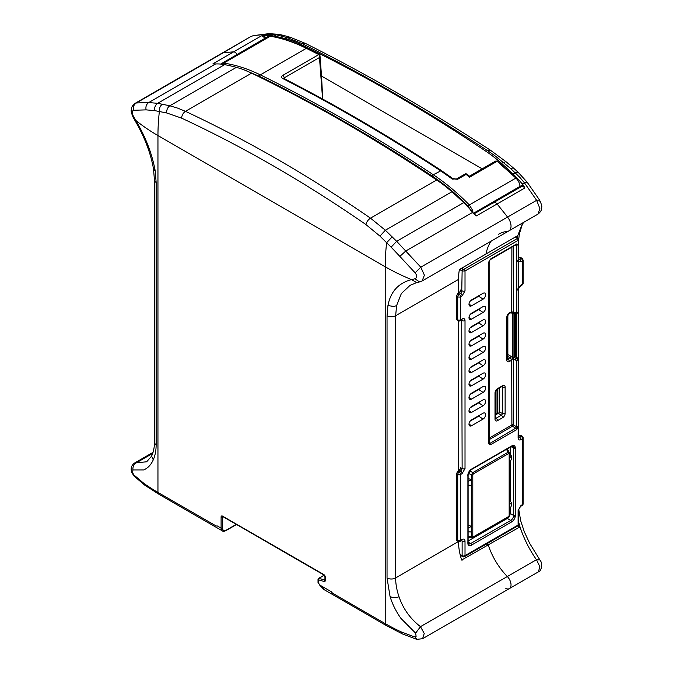<?xml version="1.0" encoding="UTF-8"?>
<svg xmlns="http://www.w3.org/2000/svg" width="673" height="673" viewBox="0 0 673 673"><rect width="100%" height="100%" fill="white"/><g stroke="black" fill="none" stroke-linecap="round" stroke-linejoin="round"><path stroke-width="1.01" d="M517.916 358.229A1.304 0.681 124.2 0 0 517.907 358.221L518.698 359.634L518.101 437.946C518.269 439.873 519.228 440.428 520.986 439.612L522.534 438.72L522.534 504.582L520.986 505.482L518.101 510.479A2.036 1.178 0 0 0 518.698 509.646L518.698 524.174A2.036 1.178 180 0 1 518.101 525.007A2.036 1.178 60 0 1 517.672 525.941L517.672 525.941A2.036 1.178 60 0 1 516.654 525.84M520.936 435.364L522.189 436.163A2.036 1.178 122.6 0 0 522.164 436.146A2.036 1.178 122.6 0 0 521.129 436.239L519.834 435.423L520.978 435.389M518.698 359.634L518.698 437.114A2.036 1.178 180 0 1 518.101 437.946M456.908 540.663L456.454 539.712L456.454 473.767L457.825 471.218L459.179 472.009A2.036 1.119 120 0 0 458.178 473.094A2.036 1.119 120 0 0 457.733 474.507L456.454 473.767M457.825 293.504L460.29 291.434L460.685 290.004L462.132 290.862A2.036 1.178 180 0 0 463.571 291.216A2.036 1.178 180 0 0 465.018 290.871L462.132 295.868L460.584 296.759A2.036 1.178 -120 0 0 460.172 295.363A2.036 1.178 -120 0 0 459.179 294.286A2.036 1.119 120 0 0 458.178 295.371A2.036 1.119 120 0 0 457.733 296.785A2.036 1.178 0 0 0 459.171 297.104A2.036 1.178 0 0 0 460.584 296.759L460.584 319.826A2.036 1.178 180 0 1 459.171 320.171A2.036 1.178 180 0 1 457.733 319.852A2.036 1.178 117.4 0 0 458.178 320.794A2.036 1.178 117.4 0 0 458.204 320.802L456.454 319.187L456.454 296.044L457.825 293.504L459.179 294.286L461.737 292.309L462.132 270.992L465.018 271A1.43 0.824 -120 0 0 464.732 270.024A1.43 0.824 -120 0 0 464.034 269.267L463.167 269.259A1.43 0.799 121.3 0 0 462.444 270.008A1.43 0.799 121.3 0 0 462.132 270.992L459.491 269.385M461.266 320.121L462.132 320.609A2.036 1.178 0 0 0 463.571 320.945A2.036 1.178 0 0 0 465.018 320.6C464.85 318.674 463.882 318.119 462.132 318.935L460.584 319.826A2.036 1.178 -120 0 1 460.172 320.752A2.036 1.178 -120 0 0 460.172 320.752L461.712 319.868A2.036 1.178 60 0 1 461.695 319.877M518.101 510.479L518.101 525.007L465.018 555.654A2.036 1.178 180 0 1 463.571 555.999A2.036 1.178 180 0 1 462.132 555.654A2.036 1.178 120 0 0 462.553 556.588A2.036 2.036 0 0 0 464.597 556.588L517.672 525.941L464.597 556.588A2.036 1.178 -120 0 0 465.018 555.654L465.018 541.126C464.85 539.199 463.882 538.644 462.132 539.46L460.584 540.352L460.584 474.482L462.132 473.59L465.018 468.593A2.036 1.178 180 0 1 463.571 468.938A2.036 1.178 180 0 1 462.132 468.593L460.685 467.718L460.29 469.148L457.825 471.218M461.266 540.646L462.132 541.126L461.712 540.394A2.036 1.178 60 0 1 461.712 540.394A2.036 1.178 60 0 1 461.695 540.402M460.096 554.485L462.132 555.654L462.132 541.126A2.036 1.178 0 0 0 463.571 541.471A2.036 1.178 0 0 0 465.018 541.126M468.114 541.042L507.282 518.429A4.08 2.356 120 0 0 509.318 516.275A4.08 2.356 120 0 0 510.168 513.432L510.168 508.527M471.941 537.592L472.766 537.483A1.22 0.707 -120 0 0 473.085 537.433L473.085 537.433A1.22 0.707 -120 0 0 473.178 537.357A1.22 0.707 -120 0 0 473.338 536.869L472.799 536.558A1.22 0.707 180 0 1 472.143 536.76A1.22 0.707 180 0 1 471.411 536.701L472.766 537.483M511.101 446.687L513.625 448.142L513.541 516.309A1.22 0.513 11 0 0 515.24 516.57L515.24 447.141A5.3 3.062 -60 0 0 511.606 445.98A1.22 0.707 60 0 1 511.354 446.536L471.251 469.687L511.354 446.536A1.22 0.707 60 0 1 510.74 446.477M509.411 453.038L508.056 452.256A1.22 0.707 60 0 1 508.468 452.862A1.22 0.707 60 0 1 508.62 453.518L509.167 453.838A1.22 0.707 0 0 0 509.503 453.459A1.22 0.707 0 0 0 509.52 453.333L509.52 453.333A1.22 0.707 0 0 0 509.411 453.038L509.082 452.264M509.503 514.938A1.22 0.707 180 0 1 509.52 515.064A1.22 0.707 180 0 1 509.503 515.19A1.22 0.707 180 0 1 509.167 515.56L508.62 516.502A1.22 0.707 60 0 1 508.468 516.982A1.22 0.707 60 0 1 508.367 517.066L508.367 517.066A1.22 0.707 60 0 1 508.25 517.108M473.338 473.893A1.22 0.707 -120 0 0 473.178 473.228A1.22 0.707 -120 0 0 472.766 472.623L471.411 474.97A1.22 0.707 0 0 0 472.143 475.029A1.22 0.707 0 0 0 472.799 474.835L473.338 473.893L508.62 453.518M495.606 414.913L498.34 413.331A1.22 0.707 120 0 0 498.945 412.684A1.22 0.707 120 0 0 499.198 411.834L499.198 388.363M511.875 247.168L511.707 311.893L512.389 313.113A1.632 0.942 0 0 0 512.7 313.239A1.632 0.942 0 0 0 513.053 313.315L513.238 312.625L515.114 312.154A1.304 0.496 -79.6 0 0 515.4 312.752A1.304 0.496 -79.6 0 1 515.4 312.752L514.273 313.492L515.526 312.777M490.432 444.769L488.758 443.81A1.304 0.757 180 0 0 489.145 443.271A1.304 0.757 180 0 0 489.027 442.969L489.33 443.633L489.835 443.431A1.304 0.757 -120 0 1 490.432 444.769L516.628 429.643A1.304 0.757 60 0 0 516.04 428.306L512.431 426.228L513.238 424.823A1.22 0.707 0 0 0 512.523 424.781A1.22 0.707 0 0 0 511.875 424.974L489.145 438.098M516.628 429.643L518.101 427.818L516.881 427.498L489.835 443.431L489.145 442.026M514.551 357.716L515.72 358.246L516.519 357.784A1.304 0.681 -55.8 0 1 517.175 357.725L516.115 355.798A1.304 0.757 180 0 1 515.728 356.337L513.238 358.524L513.053 357.767L511.665 360.181L510.151 357.809L507.434 356.295M511.16 312.499L511.875 311.498L513.053 313.315M507.854 314.972L507.854 354.545L511 356.311A1.22 0.623 -60.7 0 1 510.731 357.153L507.93 359.088A1.447 0.833 -60 0 1 507.434 359.231M507.434 355.638L507.854 354.545M513.053 313.433L513.053 357.767A1.632 0.942 180 0 1 512.7 357.691A1.632 0.942 180 0 1 512.389 357.565L511 356.311M515.77 236.787L517.89 238.074A1.43 0.799 121.3 0 0 517.882 238.074L518.732 239.521L518.16 240.32L518.16 244.223L516.04 244.636L516.814 245.107L518.504 244.77L518.303 261.141A1.304 0.757 0 0 1 516.847 261.292L516.847 288.961A1.304 0.757 180 0 0 518.303 288.81L518.504 289.651A1.96 1.127 0 0 0 518.732 289.121L518.504 312.137A1.304 0.959 43.7 0 1 518.294 312.684A1.304 0.959 43.7 0 1 518.286 312.684L518.732 311.616M522.273 258.499L521.18 258.558L519.834 257.7L520.978 257.675M516.847 261.292L518.37 260.905L518.597 259.534L519.632 259.45L518.732 258.895M460.29 555.284L462.553 556.588A2.036 1.178 120 0 0 463.571 556.487M517.882 238.074A1.43 0.799 121.3 0 0 517.175 238.149L515.341 237.031M465.018 290.871L465.018 271L518.16 240.32A1.43 0.824 60 0 0 517.865 239.344A1.43 0.824 60 0 0 517.175 238.587L517.175 238.149M489.153 443.431L489.145 261.469A1.304 0.757 0 0 1 488.758 262.007L490.432 259.113A1.304 0.757 -120 0 1 490.163 259.711L516.359 244.585A1.304 0.757 60 0 0 516.628 243.988L518.504 244.77M518.732 239.546L518.732 259.391A1.96 1.127 180 0 1 518.504 259.921A1.304 0.757 180 0 1 516.814 260.258L516.847 261.132M519.834 257.7L518.732 258.272M522.526 284.124A1.96 1.127 60 0 1 522.122 285.024L520.574 285.916A1.96 1.127 -120 0 0 520.986 285.024L522.585 284.031A1.96 1.127 180 0 0 523.165 283.232L522.122 285.024M520.986 285.024L518.303 288.81L518.303 261.141L520.986 261.831A1.96 1.127 -120 0 0 519.632 259.45L521.18 258.558A1.96 1.127 60 0 1 522.526 260.931L522.585 260.964A1.96 1.127 0 0 0 523.165 260.165L523.165 283.224M516.04 244.636L516.898 244.745M511.707 311.893L509.301 312.886A3.483 2.011 -60 0 0 506.836 317.151A2.036 1.178 0 0 0 507.434 316.352A2.036 1.178 0 0 0 507.434 316.318L508.881 313.82A2.036 1.178 -120 0 0 508.906 313.803A2.036 1.178 -120 0 0 509.301 312.886M513.238 246.385L513.238 312.625L514.551 312.953M517.175 357.725L517.907 358.221A1.304 0.681 124.2 0 0 517.251 358.28L518.521 360.122A1.304 0.757 0 0 1 516.797 360.509L516.797 426.884L518.521 426.497M516.763 427.792L516.797 426.884L513.238 424.823L513.238 358.524L515.114 359.954L515.72 358.246L517.411 358.802L516.797 360.509L515.114 359.954M489.027 442.969L489.33 443.633M483.063 419.094L471.521 425.757A3.592 2.078 120 0 1 469.619 425.858A3.592 2.078 120 0 1 469.207 422.947A3.592 2.078 120 0 1 471.521 419.885L483.063 413.222A3.592 2.078 -60 0 1 484.745 412.986A3.592 2.078 -60 0 1 485.443 415.821A3.592 2.078 -60 0 1 483.063 419.094L478.739 416.158L470.191 421.088M483.063 392.443L471.521 399.106A3.592 2.078 120 0 1 469.619 399.215A3.592 2.078 120 0 1 469.207 396.296A3.592 2.078 120 0 1 471.521 393.234L483.063 386.571A3.592 2.078 -60 0 1 484.745 386.336A3.592 2.078 -60 0 1 485.443 389.171A3.592 2.078 -60 0 1 483.063 392.443L478.739 389.507L470.191 394.437M483.063 352.467L471.521 359.13A3.592 2.078 120 0 1 469.619 359.239A3.592 2.078 120 0 1 469.207 356.328A3.592 2.078 120 0 1 471.521 353.258L483.063 346.595A3.592 2.078 -60 0 1 484.745 346.359A3.592 2.078 -60 0 1 485.443 349.194A3.592 2.078 -60 0 1 483.063 352.467L478.739 349.531L470.191 354.469M483.063 379.118L471.521 385.78A3.592 2.078 120 0 1 469.619 385.89A3.592 2.078 120 0 1 469.207 382.971A3.592 2.078 120 0 1 471.521 379.909L483.063 373.246A3.592 2.078 -60 0 1 484.745 373.01A3.592 2.078 -60 0 1 485.443 375.845A3.592 2.078 -60 0 1 483.063 379.118L478.739 376.182L470.191 381.111M483.063 365.792L471.521 372.455A3.592 2.078 120 0 1 469.619 372.564A3.592 2.078 120 0 1 469.207 369.654A3.592 2.078 120 0 1 471.521 366.583L483.063 359.92A3.592 2.078 -60 0 1 484.745 359.685A3.592 2.078 -60 0 1 485.443 362.52A3.592 2.078 -60 0 1 483.063 365.792L478.739 362.856L470.191 367.795M483.063 339.142L471.521 345.804A3.592 2.078 120 0 1 469.619 345.914A3.592 2.078 120 0 1 469.207 343.003A3.592 2.078 120 0 1 471.521 339.932L483.063 333.27A3.592 2.078 -60 0 1 484.745 333.034A3.592 2.078 -60 0 1 485.443 335.869A3.592 2.078 -60 0 1 483.063 339.142L478.739 336.206L470.191 341.144M483.063 325.816L471.521 332.479A3.592 2.078 120 0 1 469.619 332.588A3.592 2.078 120 0 1 469.207 329.677A3.592 2.078 120 0 1 471.521 326.607L483.063 319.944A3.592 2.078 -60 0 1 484.745 319.709A3.592 2.078 -60 0 1 485.443 322.552A3.592 2.078 -60 0 1 483.063 325.816L478.739 322.88L470.191 327.818M483.063 312.491L471.521 319.153A3.592 2.078 120 0 1 469.619 319.263A3.592 2.078 120 0 1 469.207 316.352A3.592 2.078 120 0 1 471.521 313.281L483.063 306.619A3.592 2.078 -60 0 1 484.745 306.383A3.592 2.078 -60 0 1 485.443 309.227A3.592 2.078 -60 0 1 483.063 312.491L478.739 309.555L470.191 314.493M483.063 299.165L471.521 305.828A3.592 2.078 120 0 1 469.619 305.937A3.592 2.078 120 0 1 469.207 303.027A3.592 2.078 120 0 1 471.521 299.956L483.063 293.293A3.592 2.078 -60 0 1 484.745 293.058A3.592 2.078 -60 0 1 485.443 295.901A3.592 2.078 -60 0 1 483.063 299.165L478.739 296.229L470.191 301.168M483.063 405.769L471.521 412.431A3.592 2.078 120 0 1 469.619 412.532A3.592 2.078 120 0 1 469.207 409.621A3.592 2.078 120 0 1 471.521 406.559L483.063 399.897A3.592 2.078 -60 0 1 484.745 399.661A3.592 2.078 -60 0 1 485.443 402.496A3.592 2.078 -60 0 1 483.063 405.769L478.739 402.833L470.191 407.762M513.541 516.309A4.08 2.356 -60 0 1 512.784 518.277A4.08 2.356 -60 0 1 510.74 520.431L470.646 543.582A1.22 0.707 -120 0 1 471.251 544.23A1.22 0.707 -120 0 1 471.504 545.08A5.3 3.062 -60 0 1 467.903 544.02L467.903 474.356A5.3 3.062 -60 0 1 471.504 469.131L511.606 445.98M478.739 402.833A3.062 1.767 120 0 0 479.958 401.688M509.52 501.368L510.168 501.343L510.168 461.888M509.52 454.729L510.168 454.704L510.168 447.225M478.739 416.158A3.062 1.767 120 0 0 479.958 415.014M478.739 389.507A3.062 1.767 120 0 0 479.958 388.363M478.739 376.182A3.062 1.767 120 0 0 479.958 375.038M478.739 362.856A3.062 1.767 120 0 0 479.958 361.712M478.739 349.531A3.062 1.767 120 0 0 479.958 348.387M478.739 336.206A3.062 1.767 120 0 0 479.958 335.061M478.739 322.88A3.062 1.767 120 0 0 479.958 321.736M478.739 309.555A3.062 1.767 120 0 0 479.958 308.411M478.739 296.229A3.062 1.767 120 0 0 479.958 295.085M498.247 523.644L497.658 523.241M505.558 518.681L506.146 519.085M497.33 389.448L497.33 413.659M506.735 518.748L506.113 518.361M507.434 358.776L507.93 359.088A2.036 1.178 -120 0 1 508.906 360.173A2.036 1.178 -120 0 1 509.301 361.544L511.665 360.181L512.389 357.565L512.389 313.113L511 312.97M511.707 359.651L511.875 424.974A1.22 0.707 -120 0 0 512.027 425.622A1.22 0.707 -120 0 0 512.431 426.228L489.145 439.671M495.606 412.801L497.566 413.777M468.475 473.279L471.411 474.97L471.596 485.342L468.114 485.174M471.411 485.334L471.596 531.981L468.114 531.813M471.596 526.404L468.114 528.036M471.411 526.353L468.114 525.117M471.596 479.773L468.114 481.405M471.411 479.723L468.114 478.478M468.114 537.836L473.085 537.433L508.367 517.066L509.52 515.064L509.52 453.333L507.383 448.832M509.52 463.361L511.606 458.574L511.606 456.033L510.168 454.704M509.52 504.498L511.606 502.672L510.168 501.343M509.52 509.999L511.606 505.213L511.606 502.672M509.52 457.859L511.606 456.033M471.504 469.131A1.22 0.707 -120 0 1 471.251 469.687L468.231 474.112A1.22 0.488 -167.8 0 1 467.903 474.356M467.903 544.02A1.22 0.875 -16.1 0 0 468.215 543.187L468.215 543.187A1.22 0.875 -16.1 0 0 468.206 543.153M515.24 447.141A1.22 0.858 165.9 0 1 513.541 447.377A4.08 2.356 -60 0 0 512.784 446.275L511.354 446.536M459.323 470.259L460.727 471.108L462.132 468.585L461.712 319.868A2.036 1.178 60 0 0 461.72 319.86A2.036 1.178 60 0 0 462.132 318.935M519.834 435.423L518.698 436.011M505.835 588.522A8.16 4.711 -120 0 0 509.343 588.623A8.16 4.711 -120 0 0 507.324 576.525L536.465 559.7L539.897 559.928C543.658 564.327 540.537 572.092 538.383 571.848L539.864 566.674L536.465 559.7C529.525 549.858 524.015 538.871 519.926 526.757L518.698 522.164M520.557 187.027A4.896 2.827 60 0 1 523.67 185.63A425.134 245.452 -120 0 0 522.155 183.813A81.593 47.11 -120 0 0 517.722 178.766A81.593 47.11 -120 0 0 513.12 174.071A269.267 155.463 -120 0 0 501.385 163.228A122.393 70.665 -120 0 0 493.822 156.969A122.393 70.665 -120 0 0 486.142 151.417A1631.932 942.2 -120 0 0 301.083 44.578A122.393 70.665 -120 0 0 293.411 41.255A122.393 70.665 -120 0 0 285.848 38.798A269.267 155.463 -120 0 0 274.113 36.081A81.593 47.11 -120 0 0 269.511 35.459A81.593 47.11 -120 0 0 265.078 35.383A425.134 245.452 -120 0 0 263.564 35.459A4.896 2.827 60 0 1 265.717 37.856M498.584 234.212A65.281 37.688 60 0 1 507.518 231.327A10.196 5.889 -120 0 0 508.914 230.873A10.196 5.889 -120 0 0 507.568 217.093L536.633 200.31L539.603 200.091C541.403 204.079 542.11 206.468 541.715 207.267C541.933 209.698 540.705 211.97 538.021 214.073L539.864 208.512L536.633 200.31L524.275 182.593L519.935 177.487L510.614 168.502L495.362 156.077L487.53 150.617C424.915 109.825 363.227 74.207 302.471 43.779L287.64 37.755L276.325 34.803L267.189 34.163L253.284 35.652L250.76 36.578L223.116 52.864A10.196 5.889 -120 0 0 221.77 53.31A10.196 5.889 60 0 1 223.116 52.864A425.134 245.452 60 0 1 233.607 51.88A425.134 245.452 -120 0 0 223.116 52.864L136.358 102.961L148.716 102.565L157.659 103.314L169.815 105.787L177.63 108.109L185.462 111.331C248.076 140.691 309.757 176.309 370.52 218.17L385.343 230.225L396.666 241.304L391.139 247.159L379.959 236.114L365.91 224.555C305.399 182.652 243.946 147.177 181.542 118.112L166.652 112.955L154.605 110.599L146.091 109.876L133.548 110.271C131.95 110.969 131.908 112.963 133.405 116.252L135.761 120.383C145.696 137.124 152.207 154.083 155.286 171.27L156.144 182.442L156.144 444.685C156.119 450.515 155.16 455.571 153.267 459.861C150.996 464.807 147.833 468.164 143.778 469.922L132.934 469.939L132.589 472.665L133.86 474.928L143.938 483.433A203.995 117.775 0 0 0 157.953 492.4L216.05 525.95L217.463 525.992L221.097 528.095A6.116 3.533 120 0 0 222.368 530.896L159.215 494.436A6.116 3.533 -60 0 1 158.012 492.443M517.68 235.853L522.669 222.931M517.369 237.762L517.68 235.962M516.797 313.004L516.797 357.38M496.026 390.744L496.026 413.012M458.523 541.462L395.648 577.964C395.648 583.886 396.767 590.128 398.996 596.707C403.093 608.762 410.252 618.748 420.482 626.664L415.62 633.142L400.94 618.394C396.027 611.437 392.401 604.161 390.062 596.572L387.042 577.998L387.042 315.755L387.934 305.592C390.559 291.695 398.416 283.03 411.514 279.589L416.671 282.61L410.143 285.293L401.36 293.529L396.599 305.592L395.648 315.721L458.523 279.421A65.281 37.688 -120 0 1 459.398 269.595L485.999 253.973A65.281 37.688 60 0 1 491.181 241.111A65.281 37.688 -120 0 0 485.999 253.973L517.444 235.819M507.324 576.525A48.961 28.266 60 0 1 488.32 545.13L486.386 544.011L488.32 545.13A48.961 28.266 -120 0 0 507.324 576.525A8.16 4.711 60 0 1 509.343 588.623L422.602 638.702L424.234 633.436L420.482 626.664L507.324 576.525M237.039 54.412A4.08 2.356 -120 0 0 233.607 51.88A4.08 2.356 60 0 1 237.039 54.412M473.969 213.93L493.637 202.565A4.08 2.356 60 0 1 497.078 203.995A425.134 245.452 60 0 1 507.568 217.093A425.134 245.452 -120 0 0 497.078 203.995A4.08 2.356 -120 0 0 493.637 202.565A4.08 2.356 -120 0 0 492.838 203.894M486.705 206.577A9.178 5.3 60 0 1 485.881 206.081A9.178 5.3 -120 0 0 486.705 206.577M517.823 525.849L519.758 526.967L519.918 526.395L518.26 525.436M522.155 183.813L527.018 182.013L539.603 200.091L539.443 201.059M523.67 185.63L524.772 188.011L476.45 215.907A4.08 2.356 -120 0 0 474.347 214.376M482.196 168.839L321.526 76.074M154.605 110.599C154.361 107.352 155.379 104.921 157.659 103.314L224.631 64.642A81.593 47.11 -120 0 0 220.029 64.028A81.593 47.11 -120 0 0 215.596 63.952A425.134 245.452 60 0 0 214.09 64.028A4.08 2.356 -120 0 0 212.979 63.792L214.09 64.028L212.979 63.792L233.607 51.88L261.301 35.896L263.564 35.459M487.883 528.885L488.531 529.256L488.531 528.515M519.758 526.967L461.644 560.037A48.961 28.266 -120 0 1 458.523 541.664M325.244 577.064A1.018 0.589 0 0 1 324.941 576.643L324.941 580.143A1.018 0.589 180 0 0 325.244 580.563L325.244 577.064A2.036 1.178 60 0 0 323.806 574.565L222.544 516.098A2.036 1.178 60 0 0 221.097 516.931L221.097 528.095A1.018 0.589 180 0 0 221.821 528.263A1.018 0.589 180 0 0 222.544 528.095L222.544 516.931A1.018 0.589 60 0 1 222.687 516.519M318.228 582.978L318.321 582.81A1.018 0.589 180 0 1 318.018 582.389L318.018 579.31A1.018 0.589 0 0 0 318.321 579.722A1.018 0.707 -72.6 0 1 318.884 578.401A1.018 0.589 -120 0 0 318.531 578.427A1.018 0.589 -120 0 0 318.48 578.46M385.284 623.652A6.116 3.533 120 0 0 386.487 625.646L324.622 589.935L318.203 582.969A1.018 1.018 0 0 1 318.018 582.389M379.959 236.114L385.343 230.225L451.903 191.797A269.267 155.463 60 0 1 463.647 202.64L396.666 241.304L420.802 267.189L415.123 272.834C417.294 275.72 417.226 277.705 414.938 278.799L419.523 281.945L422.106 280.994L424.394 275.181L420.802 267.189L507.568 217.093A10.196 5.889 60 0 1 508.914 230.873L422.114 280.994M415.123 272.834L399.855 256.388L405.802 250.987L472.682 212.374A81.593 47.11 -120 0 0 468.248 207.334A81.593 47.11 -120 0 0 463.647 202.64M451.903 191.797A122.393 70.665 -120 0 0 444.348 185.529A122.393 70.665 -120 0 0 436.668 179.985A1631.932 942.2 60 0 0 251.609 73.138A122.393 70.665 -120 0 0 243.937 69.824A122.393 70.665 -120 0 0 236.374 67.359L169.815 105.787C167.619 107.377 166.568 109.766 166.652 112.955M223.259 516.519A1.018 0.589 -60 0 1 222.755 516.57L324.016 575.028L222.755 516.57A1.018 0.589 -60 0 1 222.544 516.098M133.288 474.204L134.062 476.089L144.779 485.174L159.215 494.436L222.368 530.896C222.856 531.477 224.042 531.392 225.935 530.644L236.534 524.528L225.935 530.644A1.018 0.589 -120 0 0 226.145 530.173L236.231 524.351M224.631 64.642A269.267 155.463 60 0 1 236.374 67.359M472.682 212.374A425.134 245.452 60 0 1 474.196 214.199L476.45 215.907M324.958 580.227A1.018 0.589 60 0 1 324.68 580.219A1.018 0.707 107.4 0 0 324.125 581.539L318.321 579.722L318.321 582.81L319.953 585.165L331.175 591.643L332.588 593.233L385.217 623.619A203.995 117.775 0 0 0 400.746 631.703L414.29 636.835L416.116 636.355L415.62 633.142M458.523 279.421L458.523 293.049M458.523 320.937L458.523 470.772M133.229 117.481L135.424 121.342L135.761 120.383A203.995 117.775 0 0 0 157.953 135.567L385.217 266.777A203.995 117.775 0 0 0 411.514 279.589L414.938 278.799M399.855 256.388L391.139 247.159M250.751 36.578L135.088 103.356C132.556 105.207 131.285 107.411 131.294 109.968C130.84 110.809 131.462 113.291 133.17 117.405L133.405 116.252M134.078 476.097L131.933 472.791C130.352 468.728 131.252 465.464 134.617 462.999L146.672 461.779L151.602 456.126L153.267 459.861M152.746 453.358L136.526 462.721C133.851 464.269 132.657 466.667 132.934 469.939M135.105 103.356L136.358 102.961C133.851 104.576 132.909 107.007 133.548 110.271M401.243 631.939A6.116 3.146 115 0 0 402.437 633.932L416.747 639.342L415.115 636.91M283.653 78.59L284.258 77.849L283.779 76.419A2.036 1.178 -120 0 0 282.736 75.393L318.783 54.58L319.406 54.917M319.995 55.733L319.473 57.525L319.591 55.75L318.783 54.58L306.333 48.33C293.882 42.155 281.861 38.125 270.26 36.241L223.714 63.119C235.609 64.827 247.815 68.747 260.333 74.888C318.127 103.289 375.778 136.577 433.286 174.736C445.736 183.014 457.758 193.084 469.359 204.937L472.648 210.397L473.127 213.442M321.559 76.52L322.72 99.091M464.707 174.214A2.036 1.178 60 0 1 464.816 174.13A2.036 1.178 60 0 1 464.942 174.08A2.036 1.178 60 0 1 464.959 174.071A2.036 1.178 60 0 1 466.103 174.408L467.281 175.022M457.657 179.287A2.036 1.178 -120 0 0 456.504 178.951A2.036 1.178 -120 0 0 456.378 179.01A2.036 1.178 -120 0 0 456.361 179.018L464.816 174.13A2.036 2.036 0 0 1 467.096 174.29L469.493 176.191L469.577 177.184L466.103 174.408L457.657 179.287L451.861 178.724L440.369 170.648C387.665 136.072 335.112 105.367 282.719 78.522C281.146 77.53 281.146 76.486 282.736 75.393M473.422 213.274L519.968 186.396C519.741 183.334 518.387 180.557 515.905 178.067L497.145 161.276L495.345 161.268M469.317 176.629L469.493 176.191M220.66 64.078L223.714 63.119L223.133 64.684M270.26 36.241L271.026 36.628L268.047 36.519L220.609 64.078M519.968 186.396L520.136 185.866M515.905 178.067L469.359 204.937L468.215 206.182C456.689 194.396 444.735 184.385 432.352 176.166A1.228 0.656 -56.4 0 1 433.286 174.736L441.387 170.538L452.853 178.606L456.378 179.01M472.648 210.397L470.999 210.834L468.215 206.182M432.352 176.166C374.886 138.032 317.286 104.769 259.526 76.386L244.206 69.925M451.861 178.724L453.072 179.321M270.588 36.182C282.231 38.067 294.286 42.105 306.745 48.288L319.195 54.547L320.012 55.893L321.635 77.471M520.986 439.612A2.036 1.178 -120 0 0 520.574 438.216A2.036 1.178 -120 0 0 519.581 437.139L521.129 436.239A2.036 1.178 60 0 1 522.122 437.315A2.036 1.178 60 0 1 522.534 438.72A2.036 1.178 0 0 0 523.131 437.896A2.036 1.178 0 0 0 523.131 437.887L523.131 503.749A2.036 1.178 180 0 1 523.131 503.749A2.036 1.178 180 0 1 523.131 503.766A2.036 1.178 180 0 1 522.534 504.582A2.036 1.178 60 0 1 522.122 505.516A2.036 1.178 60 0 1 522.105 505.516A2.036 1.178 60 0 1 522.097 505.524M520.54 506.424A2.036 1.178 -120 0 0 520.557 506.416A2.036 1.178 -120 0 0 520.574 506.407A2.036 1.178 -120 0 0 520.986 505.482M462.132 539.46A2.036 1.178 60 0 1 461.72 540.385L460.164 541.285A2.036 1.178 -120 0 0 460.172 541.277A2.036 1.178 -120 0 0 460.584 540.352A2.036 1.178 180 0 1 459.171 540.697A2.036 1.178 180 0 1 457.733 540.377A2.036 1.178 117.4 0 0 458.178 541.311A2.036 1.178 117.4 0 0 458.204 541.328A2.036 2.036 0 0 0 460.164 541.285M456.454 539.712L457.733 540.377L457.733 474.507A2.036 1.178 0 0 0 459.171 474.827A2.036 1.178 0 0 0 460.584 474.482A2.036 1.178 -120 0 0 460.172 473.085A2.036 1.178 -120 0 0 459.179 472.009L460.727 471.108A2.036 1.178 60 0 1 461.72 472.194A2.036 1.178 60 0 1 462.132 473.59M459.323 292.545L460.727 293.394A2.036 1.178 60 0 1 461.72 294.471A2.036 1.178 60 0 1 462.132 295.868M513.541 447.377L513.625 448.142A1.22 0.707 0 0 0 514.509 448.353A1.22 0.707 0 0 0 515.383 448.125M515.383 515.417A1.22 0.707 180 0 1 514.509 515.644A1.22 0.707 180 0 1 513.625 515.434L510.168 513.432M507.282 518.429L510.74 520.431A1.22 0.707 60 0 1 511.354 521.079A1.22 0.707 60 0 1 511.606 521.928L471.504 545.08M467.718 475.643A1.22 0.707 0 0 0 468.114 475.138A1.22 0.707 0 0 0 468.114 475.13L468.114 542.413A1.22 0.707 180 0 1 468.114 542.413A1.22 0.707 180 0 1 468.114 542.43A1.22 0.707 180 0 1 467.718 542.934M468.231 474.112L468.114 475.13A1.22 0.707 0 0 0 468.114 475.113M469.83 470.923L472.766 472.623L508.056 452.256L506.517 449.337M509.167 453.838L509.167 515.56M472.799 536.558L472.799 474.835M508.62 516.502L473.338 536.869M502.193 386.639A1.447 0.833 -60 0 1 502.319 387.135L502.319 413.458L499.198 411.834M501.797 386.866L502.319 387.135A2.036 1.178 0 0 0 503.732 387.438A2.036 1.178 0 0 0 505.129 387.093L505.129 413.415A2.036 1.178 180 0 1 503.732 413.752A2.036 1.178 180 0 1 502.319 413.458A1.447 0.833 -60 0 1 502.016 414.459A1.447 0.833 -60 0 1 501.301 415.224A2.036 1.178 60 0 1 502.268 416.301A2.036 1.178 60 0 1 502.664 417.672L497.473 420.675A2.036 1.178 -120 0 0 497.078 419.296A2.036 1.178 -120 0 0 496.102 418.219A1.447 0.833 -60 0 1 495.606 418.354M495.606 418.387A2.036 1.178 180 0 1 495.606 418.421A2.036 1.178 180 0 1 495.008 419.254L495.008 392.931A2.036 1.178 0 0 0 495.606 392.132A2.036 1.178 0 0 0 495.606 392.098L497.053 389.608A2.036 1.178 -120 0 0 497.078 389.591A2.036 1.178 -120 0 0 497.473 388.674L502.664 385.671A2.036 1.178 60 0 1 502.268 386.588A2.036 1.178 60 0 1 502.243 386.605A2.036 1.178 60 0 1 502.218 386.622M515.728 312.81L515.728 356.337A1.22 0.707 -120 0 0 515.955 357.144A1.22 0.707 -120 0 0 516.519 357.784L517.251 358.28M506.836 317.151L506.836 360.122A2.036 1.178 180 0 0 507.434 359.323A2.036 1.178 180 0 0 507.434 359.289L507.434 316.318M516.814 260.258L516.814 245.107L515.282 245.208M517.175 238.587L464.034 269.267M461.392 268.182L463.167 269.259M520.574 285.924A1.96 1.127 -120 0 0 520.574 285.916L518.37 288.944L516.847 288.961M522.585 260.964L522.585 284.031M520.986 261.831L522.526 260.931M515.114 312.154L516.814 312.474A1.304 0.496 100.4 0 0 517.108 313.063A1.304 1.304 0 0 0 518.294 312.684M516.814 289.987L516.814 312.474A1.304 0.757 180 0 0 518.504 312.137L518.504 289.651A1.304 0.757 0 0 1 516.814 289.987L516.847 289.129M513.045 313.694A1.304 0.757 0 0 0 514.273 313.492L514.273 357.178A1.304 0.757 180 0 1 513.045 357.38M488.758 262.007L488.758 443.81M516.628 243.988L490.432 259.113M465.018 468.593L465.018 320.6M515.24 516.57A5.3 3.062 -60 0 1 511.606 521.928M471.521 412.431L468.988 410.707M509.301 361.544A3.483 2.011 -60 0 1 506.836 360.122M495.008 392.931A3.483 2.011 -60 0 1 497.473 388.674M502.664 385.671A3.483 2.011 -60 0 1 505.129 387.093M505.129 413.415A3.483 2.011 -60 0 1 502.664 417.672M497.473 420.675A3.483 2.011 -60 0 1 495.008 419.254M495.606 392.098L495.606 418.421A2.036 1.178 180 0 1 495.606 418.446L495.353 418.278M498.34 413.331L501.301 415.224L496.102 418.219L495.606 417.899M471.411 531.973L471.411 536.701L468.114 536.827M468.114 542.413L468.601 543.784A4.08 2.356 -60 0 0 470.646 543.582L468.114 542.118M471.521 425.757L468.988 424.032M471.521 399.106L468.988 397.381M471.521 385.78L468.988 384.064M471.521 372.455L468.988 370.739M471.521 359.13L468.988 357.413M471.521 345.804L468.988 344.088M471.521 332.479L468.988 330.763M471.521 319.153L468.988 317.437M471.521 305.828L468.988 304.112M456.454 296.044L457.733 296.785L457.733 319.852L456.454 319.187M518.547 437.231L519.581 437.139L518.698 436.6M496.026 524.932L496.026 524.183M280.801 35.82L283.627 35.417L278.908 34.34L276.325 34.803L274.113 36.081M486.142 151.417L487.53 150.617L490.516 150.272L505.953 161.663L501.385 163.228M285.848 38.798L287.64 37.755L290.543 37.377L305.534 43.476L302.471 43.779L301.083 44.578M493.637 202.565L521.339 186.581A4.08 2.356 60 0 1 524.772 188.011M514.71 189.433A8.362 4.829 -120 0 0 515.619 189.879M513.575 190.089A9.178 5.3 -120 0 0 514.399 190.585M261.301 35.896A4.08 2.356 60 0 1 264.733 38.428M265.078 35.383L268.847 33.65L253.284 35.652M510.614 168.502L513.348 167.93L505.953 161.663M490.516 150.272C427.961 109.506 366.297 73.904 305.534 43.476L305.576 43.501M513.12 174.071L515.333 172.793L518.168 172.296L513.356 167.93M495.454 524.519L495.454 525.26M156.144 444.685A6.116 3.533 180 0 1 154.411 442.22A6.116 3.533 180 0 1 154.411 442.195L154.411 179.977A6.116 3.533 0 0 0 156.144 182.442M181.542 118.112C181.92 115.117 183.224 112.862 185.462 111.331L251.609 73.138M387.042 315.755A6.116 3.533 0 0 0 391.358 316.756A6.116 3.533 0 0 0 395.648 315.721L395.648 577.964A6.116 3.533 180 0 1 391.358 578.999A6.116 3.533 180 0 1 387.042 577.998M324.941 580.067L318.884 578.401L324.31 575.264M221.097 516.931A1.018 0.589 0 0 0 221.821 517.108A1.018 0.589 0 0 0 222.544 516.931L222.965 516.687M146.091 109.876C145.503 106.603 146.386 104.164 148.716 102.565L215.596 63.952M162.378 104.197C160.166 105.812 159.165 108.244 159.366 111.482A203.995 117.775 -60 0 0 157.953 135.567L157.953 492.4M222.544 528.095A5.098 2.944 120 0 0 226.145 530.173M144.779 485.174A6.116 3.887 -54.5 0 1 143.652 483.231M325.244 580.563A2.036 1.178 60 0 1 324.125 581.539M392.191 236.871L386.63 242.692A203.995 117.775 120 0 0 385.217 266.777L385.217 623.619M323.806 574.565A1.018 0.589 120 0 0 324.016 575.028L324.941 576.643M462.065 560.281L461.644 560.037M390.062 596.572C393.369 597.969 396.347 598.019 398.996 596.707M436.668 179.985L370.52 218.17C368.19 219.659 366.65 221.787 365.91 224.555M396.599 305.592L394.016 306.467L387.934 305.592M155.286 171.27L153.545 169.041L154.411 179.96M386.487 625.646L402.446 633.941A6.116 3.146 115 0 0 402.446 633.941A6.116 3.146 115 0 0 402.521 633.974M318.321 578.889A1.018 0.589 0 0 0 318.018 579.31A1.018 1.018 0 0 1 318.531 578.427L324.193 575.154M284.343 78.733L284.258 77.849L319.473 57.525L322.586 99.015M497.145 161.276L497.608 161.503L497.145 161.276L469.577 177.184M497.465 161.402L496.918 161.108L497.465 161.402M282.719 78.522L283.737 78.421C336.13 105.266 388.683 135.971 441.387 170.538M306.955 48.658L306.333 48.33L260.333 74.888A1.228 0.757 -63.8 0 0 259.526 76.386M523.131 503.749A2.036 2.036 0 0 1 522.105 505.516L520.557 506.416L518.698 509.646M511.194 312.482L508.881 313.82M517.672 525.941A2.036 2.036 0 0 0 518.698 524.174M523.165 260.165L522.24 258.482L520.936 257.65M515.409 312.752L517.108 313.063M518.79 288.582L518.732 289.121M516.115 355.798L516.115 312.886M490.163 259.711L489.145 261.469M497.053 389.608L501.991 386.462M458.204 320.802A2.036 2.036 0 0 0 460.164 320.76M456.883 540.646L458.204 541.328M523.131 437.887A2.036 2.036 0 0 0 522.189 436.163M518.58 312.264L518.58 359.046M518.723 509.301L520.683 520.793L524.284 531.704L529.718 543.447L539.889 559.919M538.03 214.064L508.914 230.873M278.908 34.34L268.847 33.65M283.594 35.408L290.543 37.377M527.018 182.013L518.168 172.296M538.383 571.857L509.343 588.623M523.51 222.452L522.08 225.119L519.396 233.859L518.715 239.319M416.671 282.61L419.523 281.945M135.424 121.342C144.577 137.048 150.617 152.948 153.545 169.041M151.602 456.134C153.57 451.743 154.504 447.099 154.411 442.195M153.065 452.357L134.726 462.94M416.764 639.35L422.602 638.702M323.738 589.355L319.835 585.333M469.476 176.183L495.555 161.125L497.33 161.074L516.284 178M270.613 36.182L268.047 36.519"/></g></svg>

